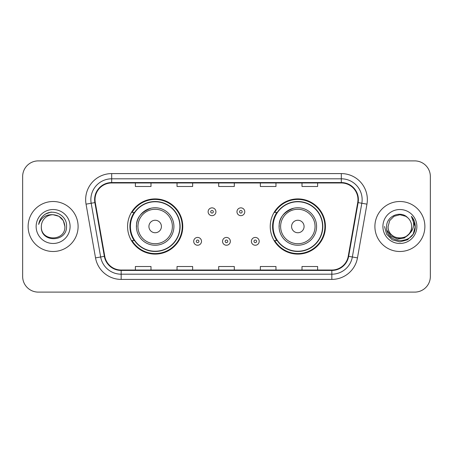 <?xml version="1.0" encoding="UTF-8"?>
<svg xmlns="http://www.w3.org/2000/svg" width="453" height="453" viewBox="0 0 453 453"><rect width="100%" height="100%" fill="white"/><g stroke="black" fill="none" stroke-linecap="round" stroke-linejoin="round"><path stroke-width="0.68" d="M270.237 226.5A27.599 27.599 0 0 0 297.836 254.099A27.599 27.599 0 0 0 325.43 226.5A27.599 27.599 0 0 0 297.836 198.901A27.599 27.599 0 0 0 270.237 226.5M127.57 226.5A27.599 27.599 0 0 0 155.164 254.099A27.599 27.599 0 0 0 182.763 226.5A27.599 27.599 0 0 0 155.164 198.901A27.599 27.599 0 0 0 127.57 226.5M134.19 240.56A25.255 25.255 0 0 1 134.19 212.44M276.857 240.56A25.255 25.255 0 0 1 276.857 212.44M22.65 176.511L22.65 276.489A15.623 15.623 0 0 0 38.273 292.106L414.727 292.106A15.623 15.623 0 0 0 430.35 276.489L430.35 176.511A15.623 15.623 0 0 0 414.727 160.894L38.273 160.894A15.623 15.623 0 0 0 22.65 176.511L22.65 276.489M28.12 226.5A24.994 24.994 0 0 0 53.109 251.494A24.994 24.994 0 0 0 78.103 226.5A24.994 24.994 0 0 0 53.109 201.506A24.994 24.994 0 0 0 28.12 226.5A24.994 24.994 0 0 0 53.109 251.494A24.994 24.994 0 0 0 78.103 226.5A24.994 24.994 0 0 0 53.109 201.506A24.994 24.994 0 0 0 28.12 226.5M374.897 226.5A24.994 24.994 0 0 0 399.891 251.494A24.994 24.994 0 0 0 424.88 226.5A24.994 24.994 0 0 0 399.891 201.506A24.994 24.994 0 0 0 374.897 226.5A24.994 24.994 0 0 0 399.891 251.494A24.994 24.994 0 0 0 424.88 226.5A24.994 24.994 0 0 0 399.891 201.506A24.994 24.994 0 0 0 374.897 226.5M95.028 199.631A16.665 16.665 0 0 1 111.687 182.972L341.313 182.972A16.665 16.665 0 0 1 357.723 202.525L348.244 256.262A16.665 16.665 0 0 1 331.839 270.028L121.161 270.028A16.665 16.665 0 0 1 104.756 256.262L95.277 202.525A16.665 16.665 0 0 1 95.028 199.631M94.609 199.631A17.078 17.078 0 0 0 94.87 202.599L104.343 256.336A17.078 17.078 0 0 0 121.161 270.447L331.839 270.447A17.078 17.078 0 0 0 348.657 256.336L358.13 202.599A17.078 17.078 0 0 0 341.313 182.553L111.687 182.553A17.078 17.078 0 0 0 94.609 199.631M86.047 204.156A26.036 26.036 0 0 1 111.687 173.595L341.313 173.595A26.036 26.036 0 0 1 366.953 204.156L357.474 257.887A26.036 26.036 0 0 1 331.839 279.405L121.161 279.405A26.036 26.036 0 0 1 95.526 257.887L86.047 204.156L91.178 203.25A20.827 20.827 0 0 1 111.687 178.805L341.313 178.805A20.827 20.827 0 0 1 361.822 203.25L352.349 256.987A20.827 20.827 0 0 1 331.839 274.195L121.161 274.195A20.827 20.827 0 0 1 100.651 256.987L91.178 203.25A20.827 20.827 0 0 1 90.86 199.631M414.727 160.894L38.273 160.894M38.273 292.106L414.727 292.106M430.35 276.489L430.35 176.511M218.691 182.972L218.691 186.494L234.309 186.494L234.309 182.972M177.032 182.972L177.032 186.494L192.655 186.494L192.655 182.972M135.379 182.972L135.379 186.494L151.002 186.494L151.002 182.972M260.345 182.972L260.345 186.494L275.968 186.494L275.968 182.972M301.998 182.972L301.998 186.494L317.621 186.494L317.621 182.972M234.309 270.028L234.309 266.506L218.691 266.506L218.691 270.028M192.655 270.028L192.655 266.506L177.032 266.506L177.032 270.028M151.002 270.028L151.002 266.506L135.379 266.506L135.379 270.028M275.968 270.028L275.968 266.506L260.345 266.506L260.345 270.028M317.621 270.028L317.621 266.506L301.998 266.506L301.998 270.028M64.881 226.5C65.6 241.687 40.617 241.687 41.342 226.5C40.243 242.95 67.061 242.57 66.534 226.5C67.44 215.243 52.82 207.95 44.162 214.977C41.098 217.429 39.269 220.583 38.669 224.439C41.093 217.531 45.906 214.297 53.109 214.728L58.998 216.308L63.307 220.617L64.881 226.5C65.6 241.687 40.617 241.687 41.342 226.5C40.617 241.687 65.6 241.687 64.881 226.5C65.6 241.687 40.617 241.687 41.342 226.5C40.617 241.687 65.6 241.687 64.881 226.5L63.307 220.617L58.998 216.308L53.109 214.728L58.998 216.308L63.307 220.617L64.881 226.5C64.184 219.348 60.26 215.424 53.109 214.728A11.772 11.772 0 0 0 41.342 226.5M36.132 226.5A16.976 16.976 0 0 0 53.109 243.476A16.976 16.976 0 0 0 70.09 226.5A16.976 16.976 0 0 0 53.109 209.524A16.976 16.976 0 0 0 36.132 226.5M44.156 214.982L45.815 213.867L51.251 212.032M151.109 208.199C132.888 215.056 137.265 227.933 136.421 226.5A18.743 18.743 0 0 0 155.164 245.243A18.743 18.743 0 0 0 173.912 226.5A18.743 18.743 0 0 0 155.164 207.757A18.743 18.743 0 0 0 136.421 226.5A18.743 18.743 0 0 0 155.164 245.243A18.743 18.743 0 0 0 173.912 226.5M161.415 226.5A6.246 6.246 0 0 0 155.164 220.254A6.246 6.246 0 0 0 148.918 226.5A6.246 6.246 0 0 0 155.164 232.746A6.246 6.246 0 0 0 161.415 226.5M179.898 226.5A24.734 24.734 0 0 0 155.164 201.766A24.734 24.734 0 0 0 130.43 226.5A24.734 24.734 0 0 0 155.164 251.234A24.734 24.734 0 0 0 179.898 226.5M182.242 226.5A27.078 27.078 0 0 1 132.027 240.56L134.535 240.56A24.966 24.966 0 0 0 180.13 226.562A24.966 24.966 0 0 0 134.535 212.44L132.027 212.44A27.078 27.078 0 0 1 182.242 226.5M293.776 208.199C275.554 215.056 279.937 227.933 279.088 226.5A18.743 18.743 0 0 0 297.836 245.243A18.743 18.743 0 0 0 316.579 226.5A18.743 18.743 0 0 0 297.836 207.757A18.743 18.743 0 0 0 279.088 226.5A18.743 18.743 0 0 0 297.836 245.243A18.743 18.743 0 0 0 316.579 226.5M304.082 226.5A6.246 6.246 0 0 0 297.836 220.254A6.246 6.246 0 0 0 291.585 226.5A6.246 6.246 0 0 0 297.836 232.746A6.246 6.246 0 0 0 304.082 226.5M322.57 226.5A24.734 24.734 0 0 0 297.836 201.766A24.734 24.734 0 0 0 273.102 226.5A24.734 24.734 0 0 0 297.836 251.234A24.734 24.734 0 0 0 322.57 226.5M324.909 226.5A27.078 27.078 0 0 1 274.694 240.56L277.202 240.56A24.966 24.966 0 0 0 322.802 226.562A24.966 24.966 0 0 0 277.202 212.44L274.694 212.44A27.078 27.078 0 0 1 324.909 226.5M411.658 226.5C412.383 241.687 387.4 241.687 388.119 226.5L389.693 220.617L394.002 216.308L399.891 214.728L405.775 216.308L407.598 217.604C400.378 210.033 386.471 216.274 386.602 226.5C385.276 244.671 414.738 245.147 415.214 227.383L415.242 226.5C415.197 222.638 413.912 219.252 411.386 216.33C413.306 219.479 413.985 222.87 413.413 226.5C412.864 229.586 411.364 232.106 408.912 234.059A11.772 11.772 0 0 0 411.658 226.5C412.383 241.687 387.4 241.687 388.119 226.5L389.693 220.617L394.002 216.308L399.891 214.728L405.775 216.308L407.598 217.604A11.772 11.772 0 0 1 411.658 226.5C412.383 241.687 387.4 241.687 388.119 226.5C387.508 237.106 402.66 242.508 408.912 234.059M409.659 233.431L404.342 238.029L397.383 239.003L390.973 236.104L386.97 230.317M382.91 226.5A16.976 16.976 0 0 0 399.891 243.476A16.976 16.976 0 0 0 416.868 226.5A16.976 16.976 0 0 0 399.891 209.524A16.976 16.976 0 0 0 382.91 226.5M411.386 216.33L415.231 226.947L414.518 221.851L415.242 226.5M384.54 226.5L386.596 234.173L392.213 239.796L399.891 241.851L407.564 239.796L413.181 234.173L415.242 226.5L411.5 216.46L415.231 226.947L411.613 216.591M411.5 216.46L415.231 226.953M215.928 211.766A3.907 3.907 0 0 1 212.027 215.668A3.907 3.907 0 0 1 208.12 211.766A3.907 3.907 0 0 1 212.027 207.859A3.907 3.907 0 0 1 215.928 211.766A3.907 3.907 0 0 0 212.027 207.859A3.907 3.907 0 0 0 208.12 211.766M244.779 211.766A3.907 3.907 0 0 1 240.871 215.668A3.907 3.907 0 0 1 236.964 211.766A3.907 3.907 0 0 1 240.871 207.859A3.907 3.907 0 0 1 244.779 211.766A3.907 3.907 0 0 0 240.871 207.859A3.907 3.907 0 0 0 236.964 211.766M193.697 241.341A3.907 3.907 0 0 1 197.604 237.434A3.907 3.907 0 0 1 201.506 241.341A3.907 3.907 0 0 1 197.604 245.243A3.907 3.907 0 0 1 193.697 241.341A3.907 3.907 0 0 0 197.604 245.243A3.907 3.907 0 0 0 201.506 241.341M222.542 241.341A3.907 3.907 0 0 1 226.449 237.434A3.907 3.907 0 0 1 230.351 241.341A3.907 3.907 0 0 1 226.449 245.243A3.907 3.907 0 0 1 222.542 241.341A3.907 3.907 0 0 0 226.449 245.243A3.907 3.907 0 0 0 230.351 241.341M251.387 241.341A3.907 3.907 0 0 1 255.294 237.434A3.907 3.907 0 0 1 259.201 241.341A3.907 3.907 0 0 1 255.294 245.243A3.907 3.907 0 0 1 251.387 241.341A3.907 3.907 0 0 0 255.294 245.243A3.907 3.907 0 0 0 259.201 241.341M341.313 173.595L341.313 182.553M91.178 203.25L94.87 202.599M121.161 279.405L121.161 270.447M331.839 270.447L331.839 279.405M348.657 256.336L357.474 257.887M95.526 257.887L104.343 256.336M358.13 202.599L366.953 204.156M111.687 173.595L111.687 182.553M172.383 226.5A17.22 17.22 0 0 0 155.164 209.28A17.22 17.22 0 0 0 137.944 226.5A17.22 17.22 0 0 0 155.164 243.72A17.22 17.22 0 0 0 172.383 226.5M315.056 226.5A17.22 17.22 0 0 0 297.836 209.28A17.22 17.22 0 0 0 280.617 226.5A17.22 17.22 0 0 0 297.836 243.72A17.22 17.22 0 0 0 315.056 226.5M210.724 211.766A1.302 1.302 0 0 0 212.027 213.069A1.302 1.302 0 0 0 213.329 211.766A1.302 1.302 0 0 0 212.027 210.464A1.302 1.302 0 0 0 210.724 211.766M239.569 211.766A1.302 1.302 0 0 0 240.871 213.069A1.302 1.302 0 0 0 242.174 211.766A1.302 1.302 0 0 0 240.871 210.464A1.302 1.302 0 0 0 239.569 211.766M198.901 241.341A1.302 1.302 0 0 0 197.604 240.039A1.302 1.302 0 0 0 196.302 241.341A1.302 1.302 0 0 0 197.604 242.644A1.302 1.302 0 0 0 198.901 241.341M227.751 241.341A1.302 1.302 0 0 0 226.449 240.039A1.302 1.302 0 0 0 225.147 241.341A1.302 1.302 0 0 0 226.449 242.644A1.302 1.302 0 0 0 227.751 241.341M256.596 241.341A1.302 1.302 0 0 0 255.294 240.039A1.302 1.302 0 0 0 253.991 241.341A1.302 1.302 0 0 0 255.294 242.644A1.302 1.302 0 0 0 256.596 241.341"/></g></svg>
